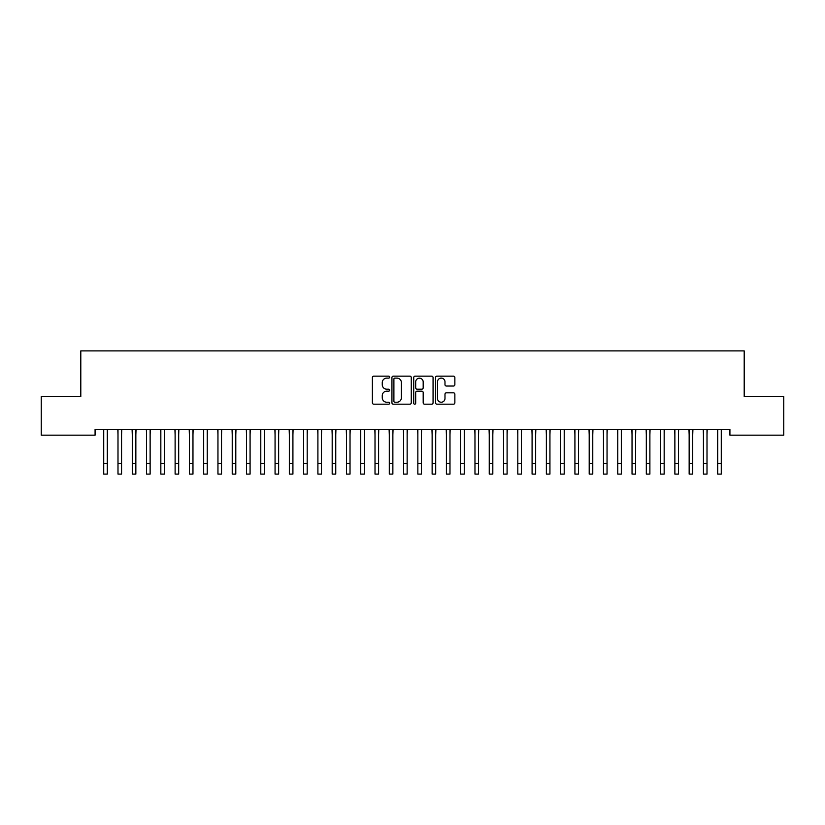 <?xml version="1.0" encoding="UTF-8"?>
<svg xmlns="http://www.w3.org/2000/svg" width="825" height="825" viewBox="0 0 825 825"><rect width="100%" height="100%" fill="white"/><g stroke="black" fill="none" stroke-linecap="round" stroke-linejoin="round"><path stroke-width="1.24" d="M389.658 377.138A0.98 0.98 0 0 0 388.678 376.159L373.787 376.159A1.403 1.403 0 0 0 372.384 377.561L372.384 402.786A1.403 1.403 0 0 0 373.787 404.188L388.678 404.188A0.98 0.98 0 0 0 389.658 403.208A0.98 0.98 0 0 0 388.678 402.229L386.75 402.229A4.486 4.486 0 0 1 382.264 397.743L382.264 395.639A4.486 4.486 0 0 1 386.75 391.153L388.678 391.153A0.98 0.98 0 0 0 389.658 390.173A0.98 0.98 0 0 0 388.678 389.194L386.75 389.194A4.486 4.486 0 0 1 382.264 384.708L382.264 382.604A4.486 4.486 0 0 1 386.75 378.118L388.678 378.118A0.98 0.98 0 0 0 389.658 377.138M453.461 386.038A1.403 1.403 0 0 0 454.864 384.636L454.864 377.561A1.403 1.403 0 0 0 453.461 376.159L436.92 376.159A1.403 1.403 0 0 0 435.517 377.561L435.517 402.786A1.403 1.403 0 0 0 436.92 404.188L453.461 404.188A1.403 1.403 0 0 0 454.864 402.786L454.864 394.237A1.403 1.403 0 0 0 453.461 392.834L446.387 392.834A1.403 1.403 0 0 0 444.984 394.237L444.984 398.475A3.754 3.754 0 0 1 441.231 402.229A3.754 3.754 0 0 1 437.487 398.475L437.487 381.872A3.754 3.754 0 0 1 441.231 378.118A3.754 3.754 0 0 1 444.984 381.872L444.984 384.636A1.403 1.403 0 0 0 446.387 386.038L453.461 386.038M729.919 429.443L95.081 429.443L95.081 435.157L41.25 435.157L41.25 396.598L80.798 396.598L80.798 350.903L744.202 350.903L744.202 396.598L783.75 396.598L783.75 435.157L729.919 435.157L729.919 429.443M411.273 377.561A1.403 1.403 0 0 0 409.87 376.159L393.329 376.159A1.403 1.403 0 0 0 391.937 377.561L391.937 402.786A1.403 1.403 0 0 0 393.329 404.188L409.87 404.188A1.403 1.403 0 0 0 411.273 402.786L411.273 377.561M415.13 376.159L431.671 376.159A1.403 1.403 0 0 1 433.063 377.561L433.063 402.786A1.403 1.403 0 0 1 431.671 404.188L424.586 404.188A1.403 1.403 0 0 1 423.184 402.786L423.184 392.556A1.403 1.403 0 0 0 421.781 391.153L417.089 391.153A1.403 1.403 0 0 0 415.687 392.556L415.687 403.208A0.98 0.98 0 0 1 414.707 404.188A0.98 0.98 0 0 1 413.727 403.208L413.727 377.561A1.403 1.403 0 0 1 415.13 376.159M394.876 378.118A0.98 0.98 0 0 0 393.896 379.098L393.896 401.249A0.98 0.98 0 0 0 394.876 402.229L396.907 402.229A4.486 4.486 0 0 0 401.393 397.743L401.393 382.604A4.486 4.486 0 0 0 396.907 378.118L394.876 378.118M423.184 381.944A3.754 3.754 0 0 0 419.44 378.19A3.754 3.754 0 0 0 415.687 381.944L415.687 387.791A1.403 1.403 0 0 0 417.089 389.194L421.781 389.194A1.403 1.403 0 0 0 423.184 387.791L423.184 381.944M107.291 434.827L107.467 429.443M103.723 434.827L103.538 429.443M103.723 463.382L107.291 463.382L107.291 474.097L103.723 474.097L103.723 429.887M107.291 463.382L107.291 429.887M121.564 434.827L121.749 429.443M117.996 434.827L117.82 429.443M135.847 434.827L136.032 429.443M132.278 434.827L132.093 429.443M117.996 463.382L121.564 463.382L121.564 474.097L117.996 474.097L117.996 429.887M121.564 463.382L121.564 429.887M132.278 463.382L135.847 463.382L135.847 474.097L132.278 474.097L132.278 429.887M135.847 463.382L135.847 429.887M150.129 434.827L150.305 429.443M146.561 434.827L146.376 429.443M164.402 434.827L164.588 429.443M160.834 434.827L160.658 429.443M146.561 463.382L150.129 463.382L150.129 474.097L146.561 474.097L146.561 429.887M150.129 463.382L150.129 429.887M160.834 463.382L164.402 463.382L164.402 474.097L160.834 474.097L160.834 429.887M164.402 463.382L164.402 429.887M178.685 434.827L178.86 429.443M175.117 434.827L174.931 429.443M175.117 463.382L178.685 463.382L178.685 474.097L175.117 474.097L175.117 429.887M178.685 463.382L178.685 429.887M192.968 434.827L193.143 429.443M189.389 434.827L189.214 429.443M189.389 463.382L192.968 463.382L192.968 474.097L189.389 474.097L189.389 429.887M192.968 463.382L192.968 429.887M207.24 434.827L207.426 429.443M203.672 434.827L203.486 429.443M221.523 434.827L221.698 429.443M217.955 434.827L217.769 429.443M235.795 434.827L235.981 429.443M232.227 434.827L232.052 429.443M250.078 434.827L250.264 429.443M246.51 434.827L246.324 429.443M264.361 434.827L264.536 429.443M260.782 434.827L260.607 429.443M278.633 434.827L278.819 429.443M275.065 434.827L274.89 429.443M292.916 434.827L293.092 429.443M289.348 434.827L289.162 429.443M307.189 434.827L307.374 429.443M303.621 434.827L303.445 429.443M321.472 434.827L321.657 429.443M317.903 434.827L317.718 429.443M335.754 434.827L335.93 429.443M332.186 434.827L332.001 429.443M350.027 434.827L350.213 429.443M346.459 434.827L346.283 429.443M364.31 434.827L364.485 429.443M360.742 434.827L360.556 429.443M378.593 434.827L378.768 429.443M375.014 434.827L374.839 429.443M392.865 434.827L393.051 429.443M389.297 434.827L389.111 429.443M407.148 434.827L407.323 429.443M403.58 434.827L403.394 429.443M421.42 434.827L421.606 429.443M417.852 434.827L417.677 429.443M435.703 434.827L435.889 429.443M432.135 434.827L431.949 429.443M449.986 434.827L450.161 429.443M446.407 434.827L446.232 429.443M464.258 434.827L464.444 429.443M460.69 434.827L460.515 429.443M478.541 434.827L478.717 429.443M474.973 434.827L474.787 429.443M492.814 434.827L492.999 429.443M489.246 434.827L489.07 429.443M507.097 434.827L507.282 429.443M503.528 434.827L503.343 429.443M521.379 434.827L521.555 429.443M517.811 434.827L517.626 429.443M535.652 434.827L535.837 429.443M532.084 434.827L531.908 429.443M549.935 434.827L550.11 429.443M546.367 434.827L546.181 429.443M564.217 434.827L564.393 429.443M560.639 434.827L560.464 429.443M578.49 434.827L578.676 429.443M574.922 434.827L574.736 429.443M592.773 434.827L592.948 429.443M589.205 434.827L589.019 429.443M607.045 434.827L607.231 429.443M603.477 434.827L603.302 429.443M621.328 434.827L621.514 429.443M617.76 434.827L617.574 429.443M635.611 434.827L635.786 429.443M632.033 434.827L631.857 429.443M649.883 434.827L650.069 429.443M646.315 434.827L646.14 429.443M664.166 434.827L664.342 429.443M660.598 434.827L660.413 429.443M678.439 434.827L678.624 429.443M674.871 434.827L674.695 429.443M692.722 434.827L692.907 429.443M689.153 434.827L688.968 429.443M707.004 434.827L707.18 429.443M703.436 434.827L703.251 429.443M721.277 434.827L721.462 429.443M717.709 434.827L717.533 429.443M203.672 463.382L207.24 463.382L207.24 474.097L203.672 474.097L203.672 429.887M207.24 463.382L207.24 429.887M217.955 463.382L221.523 463.382L221.523 474.097L217.955 474.097L217.955 429.887M221.523 463.382L221.523 429.887M232.227 463.382L235.795 463.382L235.795 474.097L232.227 474.097L232.227 429.887M235.795 463.382L235.795 429.887M246.51 463.382L250.078 463.382L250.078 474.097L246.51 474.097L246.51 429.887M250.078 463.382L250.078 429.887M260.782 463.382L264.361 463.382L264.361 474.097L260.782 474.097L260.782 429.887M264.361 463.382L264.361 429.887M275.065 463.382L278.633 463.382L278.633 474.097L275.065 474.097L275.065 429.887M278.633 463.382L278.633 429.887M289.348 463.382L292.916 463.382L292.916 474.097L289.348 474.097L289.348 429.887M292.916 463.382L292.916 429.887M303.621 463.382L307.189 463.382L307.189 474.097L303.621 474.097L303.621 429.887M307.189 463.382L307.189 429.887M317.903 463.382L321.472 463.382L321.472 474.097L317.903 474.097L317.903 429.887M321.472 463.382L321.472 429.887M332.186 463.382L335.754 463.382L335.754 474.097L332.186 474.097L332.186 429.887M335.754 463.382L335.754 429.887M346.459 463.382L350.027 463.382L350.027 474.097L346.459 474.097L346.459 429.887M350.027 463.382L350.027 429.887M360.742 463.382L364.31 463.382L364.31 474.097L360.742 474.097L360.742 429.887M364.31 463.382L364.31 429.887M375.014 463.382L378.593 463.382L378.593 474.097L375.014 474.097L375.014 429.887M378.593 463.382L378.593 429.887M389.297 463.382L392.865 463.382L392.865 474.097L389.297 474.097L389.297 429.887M392.865 463.382L392.865 429.887M403.58 463.382L407.148 463.382L407.148 474.097L403.58 474.097L403.58 429.887M407.148 463.382L407.148 429.887M417.852 463.382L421.42 463.382L421.42 474.097L417.852 474.097L417.852 429.887M421.42 463.382L421.42 429.887M432.135 463.382L435.703 463.382L435.703 474.097L432.135 474.097L432.135 429.887M435.703 463.382L435.703 429.887M446.407 463.382L449.986 463.382L449.986 474.097L446.407 474.097L446.407 429.887M449.986 463.382L449.986 429.887M460.69 463.382L464.258 463.382L464.258 474.097L460.69 474.097L460.69 429.887M464.258 463.382L464.258 429.887M474.973 463.382L478.541 463.382L478.541 474.097L474.973 474.097L474.973 429.887M478.541 463.382L478.541 429.887M489.246 463.382L492.814 463.382L492.814 474.097L489.246 474.097L489.246 429.887M492.814 463.382L492.814 429.887M503.528 463.382L507.097 463.382L507.097 474.097L503.528 474.097L503.528 429.887M507.097 463.382L507.097 429.887M517.811 463.382L521.379 463.382L521.379 474.097L517.811 474.097L517.811 429.887M521.379 463.382L521.379 429.887M532.084 463.382L535.652 463.382L535.652 474.097L532.084 474.097L532.084 429.887M535.652 463.382L535.652 429.887M546.367 463.382L549.935 463.382L549.935 474.097L546.367 474.097L546.367 429.887M549.935 463.382L549.935 429.887M560.639 463.382L564.217 463.382L564.217 474.097L560.639 474.097L560.639 429.887M564.217 463.382L564.217 429.887M574.922 463.382L578.49 463.382L578.49 474.097L574.922 474.097L574.922 429.887M578.49 463.382L578.49 429.887M589.205 463.382L592.773 463.382L592.773 474.097L589.205 474.097L589.205 429.887M592.773 463.382L592.773 429.887M603.477 463.382L607.045 463.382L607.045 474.097L603.477 474.097L603.477 429.887M607.045 463.382L607.045 429.887M617.76 463.382L621.328 463.382L621.328 474.097L617.76 474.097L617.76 429.887M621.328 463.382L621.328 429.887M632.033 463.382L635.611 463.382L635.611 474.097L632.033 474.097L632.033 429.887M635.611 463.382L635.611 429.887M646.315 463.382L649.883 463.382L649.883 474.097L646.315 474.097L646.315 429.887M649.883 463.382L649.883 429.887M660.598 463.382L664.166 463.382L664.166 474.097L660.598 474.097L660.598 429.887M664.166 463.382L664.166 429.887M674.871 463.382L678.439 463.382L678.439 474.097L674.871 474.097L674.871 429.887M678.439 463.382L678.439 429.887M689.153 463.382L692.722 463.382L692.722 474.097L689.153 474.097L689.153 429.887M692.722 463.382L692.722 429.887M703.436 463.382L707.004 463.382L707.004 474.097L703.436 474.097L703.436 429.887M707.004 463.382L707.004 429.887M717.709 463.382L721.277 463.382L721.277 474.097L717.709 474.097L717.709 429.887M721.277 463.382L721.277 429.887"/></g></svg>
